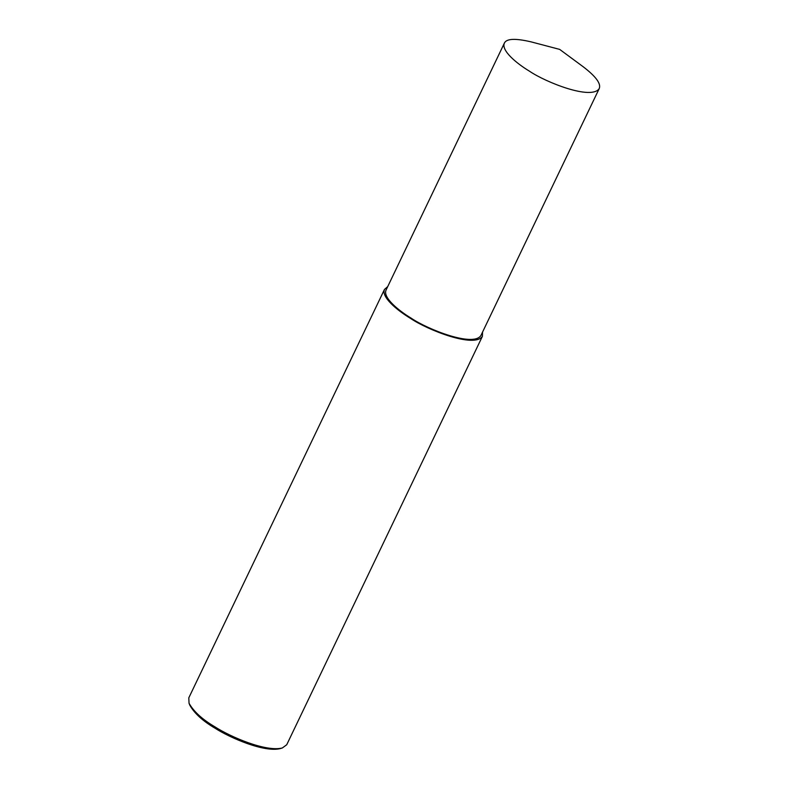 <?xml version="1.0" encoding="UTF-8"?>
<svg xmlns="http://www.w3.org/2000/svg" width="788" height="788" viewBox="0 0 788 788"><rect width="100%" height="100%" fill="white"/><g stroke="black" fill="none" stroke-linecap="round" stroke-linejoin="round"><path stroke-width="1.18" d="M387.696 286.625L384.475 289.423L188.805 697.833L189.041 703.28C193.789 711.633 202.388 719.474 214.848 726.802C230.539 736.957 265.999 752.166 282.331 747.97L286.724 744.749L482.394 336.348L482.561 332.073M189.041 703.28L189.869 705.299C194.459 713.396 202.792 720.99 214.858 728.092C230.066 737.932 264.413 752.658 280.233 748.6L282.331 747.97M384.475 289.423C381.205 296.997 396.807 310.127 410.518 318.401C427.589 329.985 474.376 348.414 482.394 336.348M504.34 43.192L386.012 290.161C382.84 297.49 397.96 310.216 411.238 318.224C427.766 329.453 473.096 347.301 480.867 335.609L599.195 88.64C601.303 83.863 596.024 76.603 583.347 66.872L559.677 49.398L531.23 41.902C515.283 38.149 506.32 38.582 504.34 43.192C501.168 50.521 516.288 63.247 529.566 71.255C546.094 82.484 591.424 100.332 599.195 88.64"/></g></svg>
